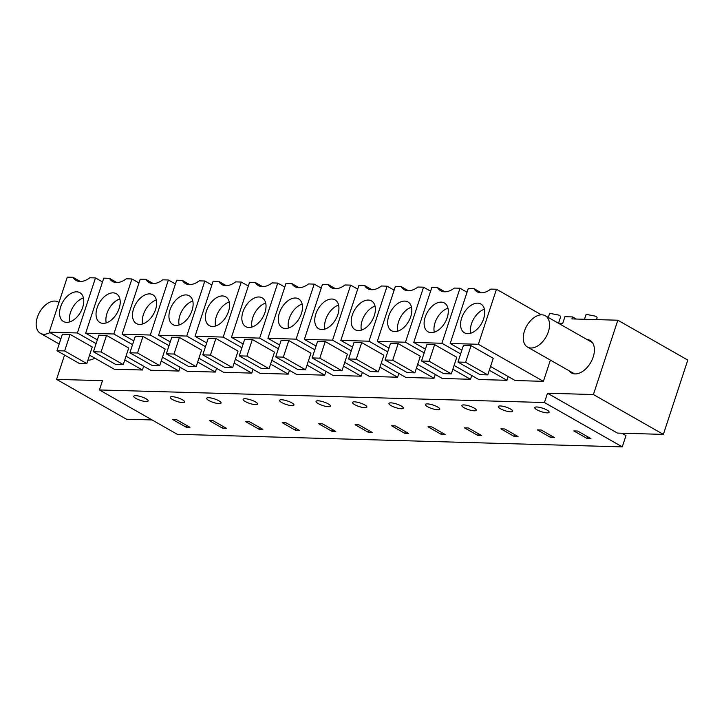 <?xml version="1.0" encoding="UTF-8"?>
<svg xmlns="http://www.w3.org/2000/svg" width="724" height="724" viewBox="0 0 724 724"><rect width="100%" height="100%" fill="white"/><g stroke="black" fill="none" stroke-linecap="round" stroke-linejoin="round"><path stroke-width="1.09" d="M547.48 393.232L593.409 394.535L663.365 434.391L617.445 433.088L547.48 393.232L544.43 402.526L622.269 446.871L625.97 435.604L621.771 433.214M593.409 394.535L617.834 320.216L571.915 318.922L572.566 316.931L576.277 319.049M622.269 446.871L177.28 434.3L99.432 389.955L102.482 380.67L56.562 379.376L64.554 355.05M558.43 323.23L562.729 323.357L564.91 316.714L572.566 316.931M544.43 402.526L99.432 389.955M569.073 370.751A18.733 11.557 -60.3 0 0 571.471 372.951A18.733 11.557 -60.3 0 0 593.182 357.023A18.733 11.557 -60.3 0 0 590.015 340.398A18.733 11.557 -60.3 0 0 586.902 339.447M216.567 368.299L215.327 372.073L197.679 362.018M162.466 357.222L187.145 371.276L215.327 372.073M398.834 373.448L397.594 377.213L379.946 367.168M344.733 362.362L369.412 376.426L397.594 377.213M289.473 370.353L288.233 374.127L270.586 364.082M235.372 359.276L260.052 373.331L288.233 374.127M253.02 369.331L251.78 373.104L234.133 363.05M198.919 358.244L223.598 372.308L251.78 373.104M381.186 363.394L405.865 377.448L434.047 378.245L416.4 368.199M435.287 374.471L434.047 378.245M362.38 372.417L361.14 376.19L343.493 366.136M308.279 361.339L332.959 375.394L361.14 376.19M271.826 360.308L296.505 374.362L324.687 375.159L307.039 365.104M325.927 371.385L324.687 375.159M471.74 375.503L470.5 379.276L452.853 369.222M417.639 364.425L442.319 378.48L470.5 379.276M454.093 365.448L478.772 379.512L506.954 380.308L489.306 370.254M508.194 376.534L506.954 380.308M180.113 367.267L178.873 371.041L161.226 360.986M126.012 356.19L150.692 370.245L178.873 371.041M143.66 366.235L142.42 370.009L124.772 359.964M89.559 355.158L114.238 369.213L142.42 370.009M87.912 360.172A18.733 11.557 -60.3 0 0 94.79 358.136M550.385 360.109L543.407 381.331L478.365 344.289L496.465 289.247L490.8 289.093A20.788 12.824 -60.3 0 1 477.071 291.754A20.788 12.824 -60.3 0 1 473.949 288.614L468.283 288.451L450.192 343.493L478.365 344.289M490.546 366.48L515.226 380.543L543.407 381.331M617.834 320.216L687.8 360.072L663.365 434.391M186.14 427.178L172.837 419.603L176.665 419.712L189.969 427.287L186.14 427.178L186.711 425.431M145.995 398.743A7.566 1.855 -161.8 0 0 138.438 396.001A7.566 1.855 -161.8 0 0 133.786 396.236A7.566 1.855 -161.8 0 0 135.949 398.462A7.566 1.855 -161.8 0 0 143.515 401.205A7.566 1.855 -161.8 0 0 148.158 400.96A7.566 1.855 -161.8 0 0 145.995 398.743M354.669 404.635A7.566 1.855 -161.8 0 0 362.226 407.386A7.566 1.855 -161.8 0 0 366.878 407.141A7.566 1.855 -161.8 0 0 364.715 404.915A7.566 1.855 -161.8 0 0 357.149 402.173A7.566 1.855 -161.8 0 0 352.507 402.417A7.566 1.855 -161.8 0 0 354.669 404.635M328.262 403.892A7.566 1.855 -161.8 0 0 320.696 401.141A7.566 1.855 -161.8 0 0 316.053 401.386A7.566 1.855 -161.8 0 0 318.216 403.603A7.566 1.855 -161.8 0 0 325.773 406.354A7.566 1.855 -161.8 0 0 330.425 406.11A7.566 1.855 -161.8 0 0 328.262 403.892M404.852 433.35L408.68 433.459L395.376 425.884L391.557 425.775L404.852 433.35L405.431 431.613M331.954 431.296L318.651 423.721L322.47 423.83L335.773 431.404L331.954 431.296L332.524 429.549M299.32 430.373L286.025 422.798L282.197 422.689L295.501 430.264L299.32 430.373M255.355 401.829A7.566 1.855 -161.8 0 0 247.798 399.087A7.566 1.855 -161.8 0 0 243.146 399.322A7.566 1.855 -161.8 0 0 245.309 401.548A7.566 1.855 -161.8 0 0 252.866 404.291A7.566 1.855 -161.8 0 0 257.518 404.055A7.566 1.855 -161.8 0 0 255.355 401.829M291.808 402.861A7.566 1.855 -161.8 0 0 284.242 400.11A7.566 1.855 -161.8 0 0 279.6 400.354A7.566 1.855 -161.8 0 0 281.763 402.58A7.566 1.855 -161.8 0 0 289.319 405.322A7.566 1.855 -161.8 0 0 293.971 405.078A7.566 1.855 -161.8 0 0 291.808 402.861M355.104 424.744L368.398 432.328L372.227 432.436L358.923 424.852L355.104 424.744M518.04 436.554L504.737 428.97L500.908 428.861L514.212 436.445L518.04 436.554M474.075 408.01A7.566 1.855 -161.8 0 0 466.509 405.259A7.566 1.855 -161.8 0 0 461.867 405.503A7.566 1.855 -161.8 0 0 464.03 407.721A7.566 1.855 -161.8 0 0 471.586 410.472A7.566 1.855 -161.8 0 0 476.238 410.227A7.566 1.855 -161.8 0 0 474.075 408.01M550.665 437.468L554.494 437.577L541.19 430.002L537.362 429.893L550.665 437.468L551.245 435.73M477.759 435.414L464.455 427.839L468.283 427.947L481.587 435.522L477.759 435.414L478.338 433.667M445.133 434.491L431.83 426.916L428.002 426.807L441.305 434.382L445.133 434.491M401.168 405.947A7.566 1.855 -161.8 0 0 393.603 403.205A7.566 1.855 -161.8 0 0 388.96 403.44A7.566 1.855 -161.8 0 0 391.123 405.666A7.566 1.855 -161.8 0 0 398.68 408.408A7.566 1.855 -161.8 0 0 403.331 408.173A7.566 1.855 -161.8 0 0 401.168 405.947M437.622 406.978A7.566 1.855 -161.8 0 0 430.056 404.227A7.566 1.855 -161.8 0 0 425.413 404.472A7.566 1.855 -161.8 0 0 427.576 406.698A7.566 1.855 -161.8 0 0 435.133 409.44A7.566 1.855 -161.8 0 0 439.785 409.196A7.566 1.855 -161.8 0 0 437.622 406.978M259.047 429.242L262.866 429.341L249.572 421.766L245.744 421.658L259.047 429.242L259.617 427.495M209.29 420.626L222.594 428.21L226.422 428.318L213.118 420.734L209.29 420.626M182.448 399.775A7.566 1.855 -161.8 0 0 174.891 397.024A7.566 1.855 -161.8 0 0 170.24 397.268A7.566 1.855 -161.8 0 0 172.403 399.485A7.566 1.855 -161.8 0 0 179.968 402.236A7.566 1.855 -161.8 0 0 184.611 401.992A7.566 1.855 -161.8 0 0 182.448 399.775M218.901 400.806A7.566 1.855 -161.8 0 0 211.345 398.055A7.566 1.855 -161.8 0 0 206.693 398.3A7.566 1.855 -161.8 0 0 208.856 400.517A7.566 1.855 -161.8 0 0 216.422 403.268A7.566 1.855 -161.8 0 0 221.064 403.024A7.566 1.855 -161.8 0 0 218.901 400.806M510.529 409.033A7.566 1.855 -161.8 0 0 502.963 406.291A7.566 1.855 -161.8 0 0 498.32 406.535A7.566 1.855 -161.8 0 0 500.483 408.752A7.566 1.855 -161.8 0 0 508.04 411.503A7.566 1.855 -161.8 0 0 512.692 411.259A7.566 1.855 -161.8 0 0 510.529 409.033M590.947 438.608L577.643 431.033L573.815 430.925L587.119 438.5L590.947 438.608M536.937 409.784A7.566 1.855 -161.8 0 0 544.493 412.526A7.566 1.855 -161.8 0 0 549.145 412.291A7.566 1.855 -161.8 0 0 546.982 410.065A7.566 1.855 -161.8 0 0 539.416 407.322A7.566 1.855 -161.8 0 0 534.774 407.558A7.566 1.855 -161.8 0 0 536.937 409.784M56.562 379.376L126.519 419.232L152.076 419.947M133.795 340.877L122.112 334.226L140.212 279.192L145.868 279.346A20.788 12.824 -60.3 0 0 148.99 282.487A20.788 12.824 -60.3 0 0 162.719 279.826L168.384 279.989L150.293 335.022L169.009 345.683M175.416 283.989L168.384 279.989M122.112 334.226L150.293 335.022M142.981 336.416L135.334 336.198L129.877 352.787L152.049 365.421L159.705 365.638L165.153 349.049L142.981 336.416L137.533 353.004L129.877 352.787M153.289 283.573L145.868 279.346M316.053 346.027L304.379 339.375L322.47 284.333L328.135 284.496A20.788 12.824 -60.3 0 0 331.257 287.636A20.788 12.824 -60.3 0 0 344.986 284.975L350.651 285.129L332.56 340.171L351.267 350.832M335.547 288.722L328.135 284.496M357.683 289.138L350.651 285.129M304.379 339.375L332.56 340.171M325.248 341.565L317.592 341.348L312.144 357.937L334.316 370.561L341.963 370.779L347.42 354.19L325.248 341.565L319.8 358.154L312.144 357.937M248.323 286.052L241.291 282.043L223.2 337.085L241.907 347.746M206.702 342.941L195.018 336.289L223.2 337.085M215.888 338.479L208.24 338.262L202.783 354.851L224.956 367.475L232.612 367.692L238.06 351.104L215.888 338.479L210.44 355.068L202.783 354.851M195.018 336.289L213.109 281.247L218.775 281.41A20.788 12.824 -60.3 0 0 221.897 284.55A20.788 12.824 -60.3 0 0 235.626 281.88L241.291 282.043M226.187 285.627L218.775 281.41M211.87 285.021L204.838 281.012L186.747 336.054L205.453 346.715M170.249 341.909L158.565 335.257L186.747 336.054M179.434 337.447L171.787 337.23L166.33 353.819L188.502 366.453L196.159 366.661L201.607 350.081L179.434 337.447L173.986 354.036L166.33 353.819M158.565 335.257L176.665 280.215L182.321 280.378A20.788 12.824 -60.3 0 0 185.444 283.518A20.788 12.824 -60.3 0 0 199.172 280.858L204.838 281.012M189.742 284.604L182.321 280.378M352.507 347.058L340.832 340.407L369.005 341.203L387.72 351.864M361.701 342.597L354.045 342.38L348.597 358.968L370.769 371.593L378.417 371.81L383.874 355.222L361.701 342.597L356.253 359.185L348.597 358.968M340.832 340.407L358.923 285.365L364.588 285.528A20.788 12.824 -60.3 0 0 367.711 288.668A20.788 12.824 -60.3 0 0 381.439 285.998L387.105 286.161L369.005 341.203M372 289.745L364.588 285.528M394.137 290.17L387.105 286.161M321.23 288.107L314.198 284.107L296.107 339.14L314.813 349.801M279.6 344.995L267.925 338.343L296.107 339.14M288.795 340.533L281.138 340.316L275.69 356.905L297.863 369.539L305.51 369.756L310.967 353.167L288.795 340.533L283.346 357.122L275.69 356.905M267.925 338.343L286.016 283.31L291.682 283.464A20.788 12.824 -60.3 0 0 294.804 286.604A20.788 12.824 -60.3 0 0 308.533 283.944L314.198 284.107M299.093 287.69L291.682 283.464M243.146 343.972L231.472 337.312L259.654 338.108L278.36 348.769M252.341 339.502L244.694 339.294L239.237 355.873L261.409 368.507L269.066 368.724L274.514 352.136L252.341 339.502L246.893 356.09L239.237 355.873M231.472 337.312L249.563 282.279L255.228 282.441A20.788 12.824 -60.3 0 0 258.35 285.573A20.788 12.824 -60.3 0 0 272.079 282.912L277.744 283.075L259.654 338.108M262.64 286.659L255.228 282.441M284.776 287.084L277.744 283.075M388.96 348.09L377.285 341.429L395.376 286.396L401.042 286.55A20.788 12.824 -60.3 0 0 404.164 289.691A20.788 12.824 -60.3 0 0 417.893 287.03L423.558 287.193L405.458 342.226L424.173 352.887M408.454 290.776L401.042 286.55M430.59 291.193L423.558 287.193M377.285 341.429L405.458 342.226M398.155 343.619L390.498 343.411L385.05 359.991L407.223 372.625L414.87 372.842L420.327 356.253L398.155 343.619L392.707 360.208L385.05 359.991M425.413 349.113L413.739 342.461L441.912 343.257L460.627 353.918M434.608 344.651L426.952 344.434L421.504 361.023L443.676 373.656L451.324 373.874L456.781 357.285L434.608 344.651L429.151 361.24L421.504 361.023M413.739 342.461L431.83 287.428L437.495 287.582A20.788 12.824 -60.3 0 0 440.617 290.722A20.788 12.824 -60.3 0 0 454.346 288.062L460.012 288.215L441.912 343.257M444.907 291.808L437.495 287.582M467.043 292.224L460.012 288.215M97.342 339.855L85.658 333.203L103.758 278.161L109.415 278.324A20.788 12.824 -60.3 0 0 112.537 281.464A20.788 12.824 -60.3 0 0 126.266 278.794L131.931 278.957L113.84 333.99L132.555 344.651M116.835 282.541L109.415 278.324M138.963 282.966L131.931 278.957M85.658 333.203L113.84 333.99M106.528 335.393L98.88 335.176L93.423 351.755L115.596 364.389L123.252 364.606L128.7 348.018L106.528 335.393L101.079 351.973L93.423 351.755M102.518 281.935L95.478 277.926L77.387 332.968L96.102 343.628M60.888 338.823L49.205 332.171L77.387 332.968M70.074 334.361L62.427 334.144L56.97 350.733L79.142 363.358L86.799 363.575L92.247 346.986L70.074 334.361L64.626 350.95L56.97 350.733M49.205 332.171L67.305 277.129L72.97 277.292A20.788 12.824 -60.3 0 0 76.083 280.432A20.788 12.824 -60.3 0 0 89.812 277.763L95.478 277.926M80.382 281.509L72.97 277.292M481.36 292.84L473.949 288.614M541.362 314.831L496.465 289.247M461.867 350.144L450.192 343.493M471.062 345.683L463.405 345.466L457.957 362.054L480.13 374.679L487.777 374.896L493.234 358.308L471.062 345.683L465.604 362.272L457.957 362.054M295.501 430.264L296.071 428.518M368.398 432.328L368.978 430.581M514.212 436.445L514.791 434.699M441.305 434.382L441.884 432.635M222.594 428.21L223.164 426.463M587.119 438.5L587.698 436.753M145.452 322.687A16.571 10.227 119.7 0 1 136.374 323.547A16.571 10.227 119.7 0 1 133.162 310.225A16.571 10.227 119.7 0 1 143.705 295.609A16.571 10.227 119.7 0 1 152.782 294.749A16.571 10.227 119.7 0 1 155.995 308.071A16.571 10.227 119.7 0 1 145.452 322.687M137.533 353.004L159.705 365.638M327.719 327.836A16.571 10.227 119.7 0 1 318.641 328.696A16.571 10.227 119.7 0 1 315.429 315.374A16.571 10.227 119.7 0 1 325.972 300.75A16.571 10.227 119.7 0 1 335.049 299.89A16.571 10.227 119.7 0 1 338.262 313.211A16.571 10.227 119.7 0 1 327.719 327.836M319.8 358.154L341.963 370.779M218.358 324.75A16.571 10.227 119.7 0 1 209.281 325.61A16.571 10.227 119.7 0 1 206.069 312.288A16.571 10.227 119.7 0 1 216.612 297.664A16.571 10.227 119.7 0 1 225.689 296.804A16.571 10.227 119.7 0 1 228.902 310.125A16.571 10.227 119.7 0 1 218.358 324.75M210.44 355.068L232.612 367.692M181.905 323.719A16.571 10.227 119.7 0 1 172.828 324.578A16.571 10.227 119.7 0 1 169.615 311.257A16.571 10.227 119.7 0 1 180.158 296.632A16.571 10.227 119.7 0 1 189.236 295.781A16.571 10.227 119.7 0 1 192.448 309.094A16.571 10.227 119.7 0 1 181.905 323.719M173.986 354.036L196.159 366.661M364.172 328.868A16.571 10.227 119.7 0 1 355.095 329.728A16.571 10.227 119.7 0 1 351.882 316.406A16.571 10.227 119.7 0 1 362.425 301.781A16.571 10.227 119.7 0 1 371.502 300.922A16.571 10.227 119.7 0 1 374.706 314.243A16.571 10.227 119.7 0 1 364.172 328.868M356.253 359.185L378.417 371.81M291.265 326.805A16.571 10.227 119.7 0 1 282.188 327.664A16.571 10.227 119.7 0 1 278.975 314.343A16.571 10.227 119.7 0 1 289.519 299.727A16.571 10.227 119.7 0 1 298.596 298.867A16.571 10.227 119.7 0 1 301.808 312.189A16.571 10.227 119.7 0 1 291.265 326.805M283.346 357.122L305.51 369.756M254.812 325.773A16.571 10.227 119.7 0 1 245.735 326.633A16.571 10.227 119.7 0 1 242.522 313.311A16.571 10.227 119.7 0 1 253.065 298.695A16.571 10.227 119.7 0 1 262.142 297.836A16.571 10.227 119.7 0 1 265.355 311.157A16.571 10.227 119.7 0 1 254.812 325.773M246.893 356.09L269.066 368.724M400.625 329.891A16.571 10.227 119.7 0 1 391.548 330.75A16.571 10.227 119.7 0 1 388.336 317.429A16.571 10.227 119.7 0 1 398.879 302.813A16.571 10.227 119.7 0 1 407.956 301.953A16.571 10.227 119.7 0 1 411.16 315.275A16.571 10.227 119.7 0 1 400.625 329.891M392.707 360.208L414.87 372.842M437.079 330.922A16.571 10.227 119.7 0 1 428.002 331.782A16.571 10.227 119.7 0 1 424.789 318.46A16.571 10.227 119.7 0 1 435.332 303.845A16.571 10.227 119.7 0 1 444.409 302.985A16.571 10.227 119.7 0 1 447.613 316.298A16.571 10.227 119.7 0 1 437.079 330.922M429.151 361.24L451.324 373.874M108.998 321.655A16.571 10.227 119.7 0 1 99.921 322.515A16.571 10.227 119.7 0 1 96.708 309.202A16.571 10.227 119.7 0 1 107.252 294.577A16.571 10.227 119.7 0 1 116.329 293.718A16.571 10.227 119.7 0 1 119.541 307.039A16.571 10.227 119.7 0 1 108.998 321.655M101.079 351.973L123.252 364.606M72.545 320.632A16.571 10.227 119.7 0 1 63.468 321.492A16.571 10.227 119.7 0 1 60.255 308.171A16.571 10.227 119.7 0 1 70.798 293.546A16.571 10.227 119.7 0 1 79.875 292.686A16.571 10.227 119.7 0 1 83.088 306.008A16.571 10.227 119.7 0 1 72.545 320.632M64.626 350.95L86.799 363.575M473.523 331.954A16.571 10.227 119.7 0 1 464.455 332.814A16.571 10.227 119.7 0 1 461.242 319.492A16.571 10.227 119.7 0 1 471.786 304.867A16.571 10.227 119.7 0 1 480.863 304.008A16.571 10.227 119.7 0 1 484.066 317.329A16.571 10.227 119.7 0 1 473.523 331.954M465.604 362.272L487.777 374.896M156.33 299.971A16.571 10.227 -60.3 0 0 153.56 301.22A16.571 10.227 -60.3 0 0 142.682 323.936M338.597 305.121A16.571 10.227 -60.3 0 0 335.827 306.37A16.571 10.227 -60.3 0 0 324.94 329.085M229.237 302.026A16.571 10.227 -60.3 0 0 226.467 303.275A16.571 10.227 -60.3 0 0 215.589 325.999M192.783 301.003A16.571 10.227 -60.3 0 0 190.014 302.252A16.571 10.227 -60.3 0 0 179.136 324.967M375.05 306.143A16.571 10.227 -60.3 0 0 372.281 307.392A16.571 10.227 -60.3 0 0 361.394 330.117M302.143 304.089A16.571 10.227 -60.3 0 0 299.374 305.338A16.571 10.227 -60.3 0 0 288.487 328.053M265.69 303.057A16.571 10.227 -60.3 0 0 262.921 304.306A16.571 10.227 -60.3 0 0 252.033 327.022M411.503 307.175A16.571 10.227 -60.3 0 0 408.734 308.424A16.571 10.227 -60.3 0 0 397.847 331.139M447.957 308.207A16.571 10.227 -60.3 0 0 445.188 309.456A16.571 10.227 -60.3 0 0 434.3 332.171M119.876 298.94A16.571 10.227 -60.3 0 0 117.107 300.188A16.571 10.227 -60.3 0 0 106.229 322.904M83.423 297.908A16.571 10.227 -60.3 0 0 80.654 299.157A16.571 10.227 -60.3 0 0 69.775 321.881M484.41 309.238A16.571 10.227 -60.3 0 0 481.641 310.487A16.571 10.227 -60.3 0 0 470.754 333.203M586.105 314.325L595.427 316.171A5.765 1.421 18.2 0 1 597.083 317.863L596.504 319.619M549.652 313.293L558.982 315.139A5.765 1.421 18.2 0 1 560.629 316.831L558.521 323.23M549.516 323.755A18.009 11.113 -60.3 0 0 545.317 315.764A18.009 11.113 -60.3 0 0 530.701 320.542A18.009 11.113 -60.3 0 0 523.289 339.067A18.009 11.113 -60.3 0 0 527.488 347.067A18.009 11.113 -60.3 0 0 542.104 342.289A18.009 11.113 -60.3 0 0 549.516 323.755M58.961 302.496A18.009 11.113 -60.3 0 0 58.228 302.008A18.009 11.113 -60.3 0 0 43.612 306.786A18.009 11.113 -60.3 0 0 36.2 325.32A18.009 11.113 -60.3 0 0 40.39 333.312A18.009 11.113 -60.3 0 0 49.92 332.578M584.476 319.275L586.132 314.261M548.285 317.456L549.679 313.23M592.422 342.597L545.317 315.764M574.585 373.901L527.488 347.067M58.979 302.442L58.228 302.008M59.178 344.018L40.39 333.312"/></g></svg>
